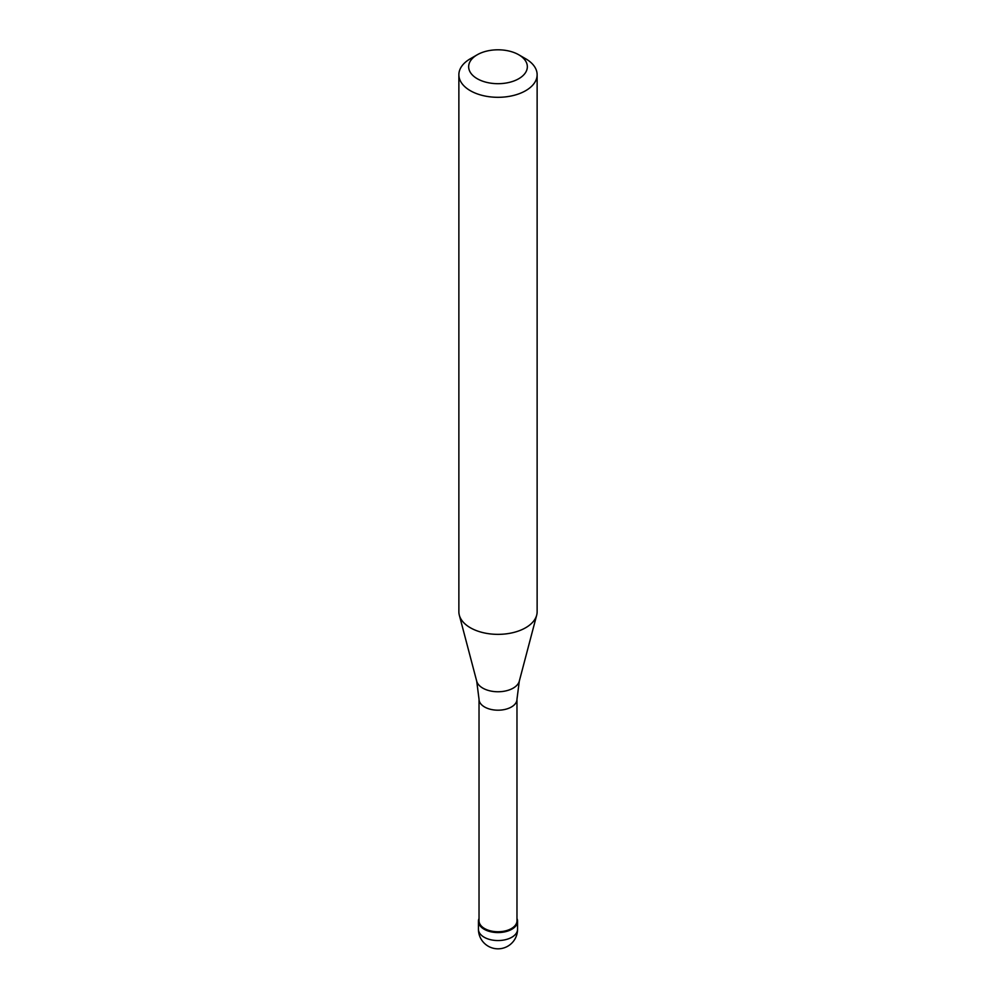 <?xml version="1.0" encoding="UTF-8"?>
<svg xmlns="http://www.w3.org/2000/svg" width="996" height="996" viewBox="0 0 996 996"><rect width="100%" height="100%" fill="white"/><g stroke="black" fill="none" stroke-linecap="round" stroke-linejoin="round"><path stroke-width="1.49" d="M511.832 929.256A19.559 11.292 180 0 1 490.518 931.708A19.559 11.292 180 0 1 478.441 921.275A19.559 11.292 180 0 1 479.026 918.524A19.559 11.292 0 0 0 488.351 931.098A19.559 11.292 0 0 0 511.832 929.256A19.559 11.292 0 0 0 516.974 918.524A19.559 11.292 180 0 1 517.559 921.275A19.559 11.292 180 0 1 511.832 929.256M479.026 920.79A18.974 10.956 0 0 0 490.742 930.911A18.974 10.956 0 0 0 511.421 928.546A18.974 10.956 0 0 0 516.974 920.79L516.974 699.242A18.974 10.956 180 0 1 511.421 706.986A18.974 10.956 180 0 1 490.742 709.364A18.974 10.956 180 0 1 479.026 699.242L479.026 920.79M458.87 74.725L458.87 611.768A39.13 22.584 0 0 0 459.318 615.167A39.13 22.584 0 0 0 485.799 633.232A39.13 22.584 0 0 0 525.664 627.741A39.13 22.584 0 0 0 536.682 615.167A39.13 22.584 0 0 0 537.13 611.768L537.13 74.725A39.13 22.584 180 0 1 525.664 90.698A39.13 22.584 180 0 1 483.023 95.591A39.13 22.584 180 0 1 458.87 74.725A39.13 22.584 180 0 1 470.336 58.752L477.246 54.768A29.345 16.944 180 0 1 518.754 54.768A29.345 16.944 180 0 1 518.754 78.721A29.345 16.944 180 0 1 477.246 78.721A29.345 16.944 180 0 1 477.246 54.768L470.336 58.752M518.754 54.768L525.664 58.752A39.13 22.584 180 0 1 537.13 74.725M478.441 921.275L478.441 929.256A19.559 11.292 0 0 0 490.518 939.689A19.559 11.292 0 0 0 511.832 937.248A19.559 11.292 0 0 0 517.559 929.256L517.559 921.275M479.026 699.242L476.711 681.189A21.539 12.438 0 0 0 491.277 691.137A21.539 12.438 0 0 0 513.226 688.112A21.539 12.438 0 0 0 519.29 681.189L516.974 699.242M478.441 929.256A19.559 19.559 0 0 0 507.786 946.2A19.559 19.559 0 0 0 517.559 929.256M476.711 681.189L459.318 615.167M519.29 681.189L536.682 615.167"/></g></svg>

